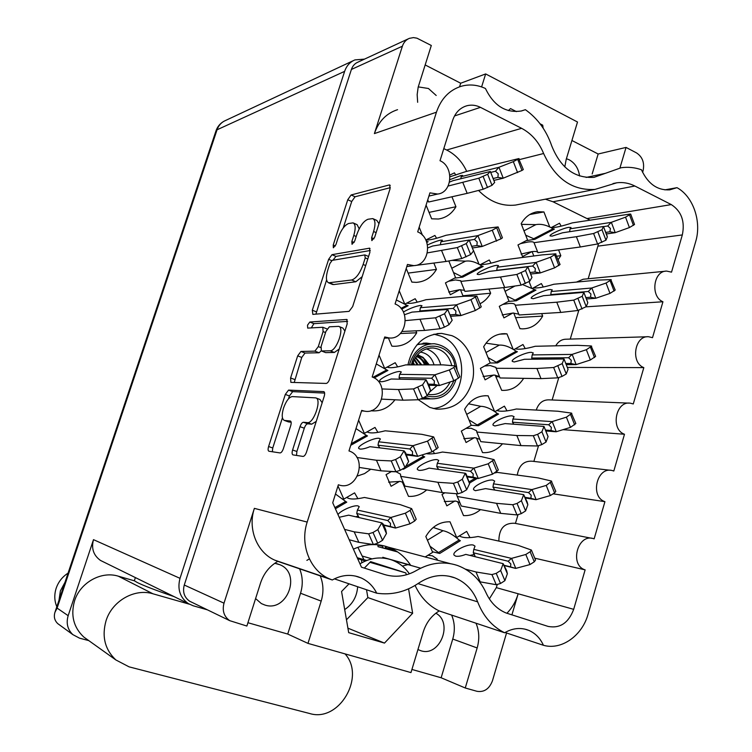 <?xml version="1.0" encoding="UTF-8"?>
<svg xmlns="http://www.w3.org/2000/svg" width="752" height="752" viewBox="0 0 752 752"><rect width="100%" height="100%" fill="white"/><g stroke="black" fill="none" stroke-linecap="round" stroke-linejoin="round"><path stroke-width="1.13" d="M433.171 408.496C466.447 405.807 472.594 347.433 440.841 336.097L433.96 334.179M430.52 398.861L420.819 399.058M418.356 399.754L429.824 407.424L436.273 409.107C454.697 409.774 466.823 400.139 472.641 380.192C476.561 362.022 467.368 342.038 451.914 335.665L441.697 333.409C423.808 334.32 412.557 344.811 407.941 364.88M418.234 86.884L428.452 88.501L436.198 95.476M579.585 175.987C578.467 168.448 574.998 163.052 569.17 159.781L566.406 158.71M344.698 609.571C352.594 604.223 356.918 596.609 357.661 586.739M435.85 613.209C453.597 622.6 439.807 657.295 420.81 650.715L417.943 649.54M255.595 598.583L261.348 603.574L264.854 605.031C287.123 612.607 301.712 573.522 280.017 564.771L274.762 563.286M505.09 632.498L543.423 645.282C540.18 638.147 535.292 633.175 528.741 630.364L526.729 629.631C519.341 627.441 511.971 628.484 504.62 632.77L439.215 610.934C431.592 615.568 426.29 622.515 423.31 631.783L410.968 672.589L307.982 643.383L321.179 601.111C323.792 592.341 323.482 583.928 320.239 575.863M334.386 578.861L376.733 593.196C373.152 586.109 367.925 581.005 361.054 577.893L358.008 576.756C349.36 574.19 340.788 575.271 332.29 579.98L277.798 561.368C269.526 566.181 263.783 573.362 260.577 582.903L246.872 626.049L229.698 620.654C223.974 616.518 222.075 610.69 224.002 603.179L184.268 585.028C182.473 591.956 184.259 597.351 189.626 601.205L191.882 602.305M376.733 593.196C391.651 595.34 405.648 591.974 418.742 583.101C429.984 575.675 441.452 573.729 453.136 577.263L454.847 577.874C465.507 582.189 473.102 590.179 477.642 601.844C483.292 616.349 492.287 626.66 504.62 632.77M359.954 563.84C370.097 557.862 380.362 556.452 390.749 559.62L392.356 560.184C399.303 562.891 404.98 567.44 409.379 573.842M353.402 549.157C364.701 544.025 375.878 543.217 386.951 546.713L388.135 547.118C397.432 550.577 404.924 556.621 410.62 565.241M456.765 565.25L458.043 565.692C470.649 570.533 479.983 579.566 486.046 592.802C490.539 602.559 497.213 609.28 506.077 612.983L548.152 626.425C560.024 628.644 568.531 622.947 573.682 609.336L585.131 569.866C569.198 565.241 577.621 533.375 593.347 538.601L594.136 538.846L604.928 501.669C589.859 496.912 596.712 466.644 611.949 470.47L613.82 471.006L624.489 434.252C610.248 429.383 615.7 400.628 630.355 403.185L633.278 403.956L643.825 367.625C630.345 362.643 634.575 335.317 648.591 336.736L652.51 337.667L662.935 301.759C650.16 296.673 653.338 270.673 666.676 271.096L671.527 272.149L682.327 234.925C685.1 221.361 681.425 211.246 671.301 204.591L634.857 186.017C629.039 183.093 623.023 182.012 616.828 182.783L595.011 189.41C572.432 190.792 555.296 178.826 543.621 153.511C538.874 141.996 531.542 133.612 521.625 128.329L480.453 107.357C475.997 105.13 471.485 104.594 466.917 105.741C460.055 107.762 455.308 112.621 452.685 120.301L440.014 160.702C454.189 166.681 452.366 192.672 437.673 194.044L429.928 192.86L417.689 231.889C432.889 237.829 429.627 265.663 413.713 265.616L407.471 264.45L395.073 303.977C411.457 309.909 406.343 339.829 389.235 337.977L384.733 336.952L372.174 376.987C389.884 382.928 382.467 415.142 364.269 411.09L361.693 410.395L348.975 450.937C368.16 456.896 357.961 491.564 338.898 484.946L338.362 484.777L332.722 502.778L361.449 567.177L384.526 574.5C395.533 577.762 406.23 576.389 416.617 570.392C429.965 562.759 443.351 561.048 456.765 565.25M292.265 396.586C289.012 397.141 286.098 400.995 283.513 408.148C281.568 415.019 281.84 419.108 284.341 420.415L290.366 421.017C291.325 421.505 291.438 423.075 290.704 425.707L283.372 448.653C282.376 451.397 281.267 452.826 280.054 452.93L268.896 451.228C267.956 450.739 267.853 449.17 268.596 446.528L285.309 394.424L288.552 390.109L323.783 391.623C324.789 392.14 324.92 393.719 324.187 396.379L306.534 451.99C305.5 454.847 304.334 456.323 303.018 456.426L292.998 454.894C291.964 454.368 291.832 452.732 292.594 449.987L300.02 426.675C301.026 423.893 302.172 422.417 303.451 422.257L307.371 422.624C313.781 423.921 322.213 398.823 315.69 397.874L292.265 396.586M307.521 325.165L307.69 328.107L322.805 327.261L323.097 331.585L318.303 346.606L314.909 351.137L300.941 351.457L297.679 355.865L290.592 377.965L290.864 382.373L326.199 383.435C327.543 383.191 328.727 381.649 329.752 378.82L347.18 323.905L346.822 319.459L309.815 322.035L307.521 325.165M347.64 321.367L313.875 323.661L311.309 327.919M449.828 175.103L454.443 172.857L455.778 175.103M337.977 485.999L343.796 499.112L354.587 492.87L357.914 498.689M358.619 420.189L364.363 433.387L375.004 427.418L377.889 432.381M384.733 368.377L395.204 362.708L397.658 366.891M405.112 303.977L415.17 298.713L417.228 302.191M425.82 240.02L434.91 235.442L436.592 238.271M433.227 451.153L434.412 453.588M480.02 264.807L489.232 259.995L491.056 263.172M425.294 556.894L432.663 552.353L425.829 536.524C431.77 526.466 439.835 521.55 450.016 521.803L456.718 537.539L466.663 531.41L469.981 537.633M408.364 564.526L402.367 566.059M494.854 411.682L504.404 406.146L506.998 410.874M513.785 349.671L522.978 344.519L525.225 348.59M532.529 288.336L541.346 283.56L543.282 287.02M551.103 227.64L559.526 223.241L561.152 226.155M417.05 344.726L426.497 343.072L431.103 343.796M397.554 109.689C386.406 113.289 378.679 121.251 374.393 133.593L402.386 46.21C403.692 42.366 406.024 39.743 409.389 38.343L413.459 37.6L416.956 38.183L431.31 45.487L418.178 87.119L417.163 94.602L417.661 102.3M619.949 167.94L626.049 147.42L636.53 152.91C642.518 156.914 644.699 162.864 643.073 170.76L642.603 172.349M506.557 632.987L492.428 680.851C489.298 688.945 484.147 692.432 476.965 691.304L465.253 687.986L477.163 647.961C479.626 639.247 479.25 631.003 476.025 623.229M511.896 614.92L517.978 594.334C515.75 601.732 512.046 608.048 506.886 613.294M415.095 585.451C420.565 597.257 428.602 605.745 439.215 610.934M349.031 583.815L341.568 591.495L348.693 632.648L384.488 643.092L412.651 613.256L408.571 588.844M406.23 574.848L405.911 572.958L370.623 561.641L364.335 568.098M481.609 86.922L485.66 73.931L577.508 122.012L566.218 159.33L564.79 166.916M508.361 110.591L510.533 108.589L516.417 111.616M540.086 123.807L542.709 125.161L543.151 128.141M332.29 579.98L328.897 578.608C309.852 570.289 299.747 544.392 307.183 522.076L436.442 112.189C441.039 98.738 449.292 90.099 461.202 86.283C469.333 84.017 477.417 84.76 485.444 88.492C493.838 105.844 505.87 113.326 521.54 110.948L525.394 109.689C537.633 118.412 546.403 130.472 551.724 145.869C560.663 168.044 574.782 178.525 594.089 177.331L621.143 167.743C628.005 166.765 634.763 167.433 641.447 169.755C647.904 183.798 657.333 190.5 669.722 189.852L676.988 187.671C693.212 196.404 701.823 221.586 695.694 241.589L588.111 614.064C582.255 635.675 561.462 650.508 543.423 645.282M485.66 73.931L460.685 83.228L425.134 64.926M571.915 140.492L598.15 154L626.049 147.42M408.223 38.878L358.008 62.115C354.831 63.441 352.632 65.894 351.4 69.457L184.268 585.028M411.927 669.44L441.142 677.768L465.253 687.986M247.925 622.722L287.725 634.058L307.982 643.383M531.89 251.647L522.537 256.582L517.968 244.964L527.547 239.963L521.174 223.664C525.216 216.698 530.771 212.713 537.849 211.707L543.922 211.932L549.721 226.944M529.756 214.517L543.922 211.932M533.817 255.981L532.106 251.619M558.586 249.908L560.813 255.68L558.191 259.656M556.847 256.188L560.813 255.68M512.779 313.048L503.915 317.889L499.281 306.337L508.982 301.091L503.614 287.621M493.622 375.041L485.087 379.863L480.396 368.377L490.21 362.878L483.658 346.766C488.781 338.071 495.803 333.709 504.714 333.672L506.97 333.869L513.155 349.295M474.352 437.673L466.061 442.514L461.305 431.103L471.241 425.35L464.595 409.323C470.367 399.65 478.206 395.148 488.104 395.825L494.6 411.513M454.941 500.964L446.82 505.861L441.997 494.506L444.874 492.786M383.407 558.106L382.768 557.288L410.554 565.147M397.629 551.94L378.087 546.685L377.767 544.777M459.792 289.708L450.298 294.728L445.457 282.884L455.552 277.601L448.812 260.953M399.603 481.327L391.087 486.29L386.039 474.662L391.604 471.448M451.943 196.78L455.938 206.734C451.764 213.803 445.917 217.892 438.397 219.02L431.657 218.813L426.083 205.117M429.044 212.393L455.938 206.734M343.796 499.112L342.752 498.896M379.027 355.123L384.648 368.32M394.96 399.791C388.831 407.838 381.048 411.523 371.591 410.836L371.441 410.489M399.209 290.789L404.567 303.62M415.922 330.824L416.74 332.779C411.222 341.934 403.504 346.437 393.578 346.277L391.839 346.108L388.417 338.005M400.346 333.521L416.74 332.779M419.165 227.179L422.464 235.244M433.895 263.162L436.442 269.404C431.657 277.46 424.927 281.774 416.251 282.376L411.861 282.103L406.212 268.483M408.129 273.108L436.442 269.404M426.704 489.9C421.299 494.619 415.226 496.771 408.496 496.358L402.273 481.938M473.497 250.482L479.015 264.234M463.166 296.354L460.45 289.661M488.969 289.041L490.652 293.224C488.01 297.961 484.457 301.477 480.002 303.77M462.931 295.762L490.652 293.224M456.718 537.539L455.985 537.37M480.481 509.602C475.377 513.945 469.727 515.938 463.514 515.59L457.564 501.518M484.852 395.702L488.189 395.834M502.496 443.783C496.94 450.194 490.285 453.136 482.54 452.601L476.448 437.918M499.525 334.161L506.97 333.869M523.646 378.35C518.147 386.913 510.824 390.908 501.678 390.335L495.173 375.088M495.841 376.724L499.554 376.78M529.088 281.577L531.523 287.772M541.694 313.593L542.671 316.084C537.83 324.488 531.062 328.756 522.367 328.868L519.97 328.662L513.729 313.001M515.59 317.673L542.671 316.084M370.774 469.229L364.57 473.591L357.567 475.978M277.798 561.368L274.64 560.099C256.902 552.382 247.493 528.684 254.373 508.361L224.002 603.179M312.832 314.383L349.078 311.366L352.679 306.562L369.89 252.343L369.58 248.179L331.961 254.684L328.643 259.318L312.324 310.2L312.832 314.383M373.603 231.503L371.629 237.745L371.836 240.621L374.703 237.153L390.015 188.902L389.752 184.973L389.207 184.973L351.109 194.975L347.753 199.75L333.221 245.058L333.362 247.793L335.956 244.541L337.845 238.628C340.882 230.234 344.482 225.186 348.646 223.494L353.073 222.874C355.574 224.237 355.818 228.429 353.788 235.451L351.851 241.514L352.03 244.315L354.756 240.96L356.692 234.878C359.813 226.23 363.583 221.022 367.991 219.255L372.738 218.597C375.37 220.016 375.662 224.322 373.603 231.503L376.141 232.631M378.98 223.701L376.855 220.439L373.124 218.766M359.202 228.824L357.106 224.66L353.431 223.024M390.326 187.662L355.057 196.77L351.701 201.527L343.232 227.959M326.603 279.876L315.915 314.12M370.285 250.501L335.965 256.394L332.92 260.23M365.237 257.87L364.729 254.937L332.177 260.352L329.846 263.604L327.834 269.865C325.738 277.084 325.992 281.398 328.596 282.808L351.663 279.988C356.063 278.578 359.888 273.408 363.131 264.478L365.237 257.87L367.784 258.97M332.271 284.341L333.7 284.576L329.639 282.884M362.163 276.68L355.837 281.756L333.7 284.576M321.245 350.893L319.064 352.763L305.021 353.045L301.749 357.444L294.22 382.495M327.017 328.934L322.937 327.308M330.109 350.789C336.511 351.316 344.877 327.43 338.673 326.368L329.348 326.81L325.898 331.435L321.085 346.522L321.405 350.958L330.109 350.789L334.349 352.453L339.199 349.06M344.905 331.077L342.893 328.069L339.049 326.518M325.456 352.547L321.64 350.987M334.349 352.453L325.832 352.632M316.254 421.383L311.666 424.184L307.728 423.808C306.44 423.968 305.293 425.435 304.287 428.217L296.88 451.491L296.514 455.43M322.166 402.752L319.967 399.472L316.094 398.024M288.138 421.787L284.613 420.462M291.137 422.192L288.787 421.966M282.423 417.774L272.75 447.985L272.356 451.755M324.629 393.08L292.669 391.642L289.417 395.947L288.495 398.814M357.877 547.306L363.959 559.685M309.392 558.886L306.872 560.372M497.204 584.718L496.329 587.641L489.336 598.874M591.739 538.291L514.669 523.27C504.225 522.781 498.952 528.722 498.858 541.092M515.43 523.42L517.968 514.885M610.37 470.282L532.021 461.202C523.834 460.816 518.918 465.441 517.273 475.085M533.864 461.418L538.488 445.889M536.232 410.066C538.639 403.072 542.953 399.669 549.204 399.857L628.832 403.119M552.137 399.97L558.764 377.701M555.756 345.817C558.313 341.417 561.81 339.208 566.247 339.208L647.162 336.774M570.242 339.086L578.796 310.313M576.436 282.103L583.176 279.246L665.351 271.228M588.186 278.757L597.878 246.148L682.327 234.925M545.36 199.195L552.993 201.762L589.897 219.998M598.46 243.761L597.878 246.148M478.545 190.435C489.496 201.668 501.819 206.546 515.524 205.07L520.346 204.121M466.691 171.371C462.179 161.605 455.505 154.489 446.669 150.015L443.802 148.623M585.94 306.844L662.935 301.759M567.591 367.418L643.825 367.625M563.06 429.646L624.489 434.252M553.134 493.82L604.928 501.669M534.747 558.172L585.131 569.866M520.882 111.089L525.394 109.689M664.881 189.871L676.988 187.671M541.374 125.537L542.709 125.161M361.891 562.722L361.392 559.789L365.463 560.992M369.965 562.327L405.911 572.958M346.465 619.798L367.86 597.586L366.515 589.737M367.86 597.586L412.651 613.256M347.922 628.174L384.488 643.092M357.219 557.702L366.703 560.494M361.392 559.789L357.614 558.576M287.725 634.058L300.546 593.234C303.094 584.765 302.783 576.634 299.625 568.822M441.142 677.768L452.751 639.04C455.157 630.608 454.781 622.618 451.623 615.08M592.162 173.975L598.15 154M459.557 86.809L460.685 83.228M603.527 226.615L607.748 225.967L611.207 222.366L570.035 228.834L569.64 231.701M551.319 227.527C555.042 227.8 562.017 226.249 572.253 222.893L630.11 214.038L630.693 214.113L634.538 224.481L629.415 227.565L615.089 232.706L609.938 231.785L610.389 228.448L607.748 225.967M534.117 242.915L537.934 252.691L580.337 246.985L597.567 243.968L605.952 240.189L607.334 236.899L606.996 235.62L603.442 226.502L602.004 229.727L593.61 233.505L576.399 236.701L534.042 242.68C533.535 241.73 531.42 241.524 527.716 242.069L520.563 243.61M537.793 252.334C537.144 251.431 535.048 251.215 531.476 251.694L521.07 254.054M570.035 228.834L571.031 227.508L568.832 227.339C563.069 228.119 548.894 234.596 550.06 235.931L552.156 236.119L562.505 232.8L603.442 226.502M526.212 240.659L534.935 239.286L525.676 235.169M533.629 238.788L553.077 228.777L554.365 229.106L534.935 239.286M630.693 214.113L625.542 217.168L611.207 222.366M606.375 233.966L615.089 232.706M625.542 217.168L629.415 227.565M576.399 236.701L580.337 246.985M602.004 229.727L605.952 240.189M605.783 232.396L609.938 231.785M553.077 228.777C546.76 225.017 541.017 223.635 535.856 224.641L521.437 224.34M451.82 365.622C448.972 355.057 442.712 349.163 433.058 347.96C423.329 348.063 416.542 353.271 412.707 363.592L412.35 364.88M440.747 364.87C438.435 356.627 433.613 351.297 426.299 348.881M454.932 365.895C451.595 341.587 418.385 338.767 411.927 362.849L411.382 364.88M457.113 370.181C455.458 354.624 447.797 345.798 434.148 343.72C422.737 343.899 414.766 350.047 410.263 362.182L409.558 364.88M424.372 397.216L430.2 398.823C442.458 399.406 450.984 393.268 455.759 380.39L456.022 379.516M414.512 364.88L413.205 362.144M413.609 364.88L412.857 363.131M418.14 364.88L414.502 359.277M417.228 364.88L414.192 359.879M421.816 364.88L415.583 357.426M420.894 364.88L415.339 357.811M425.519 364.87C423.602 360.133 420.547 357.285 416.335 356.335M424.589 364.87C422.831 360.462 420.03 357.679 416.194 356.542M429.26 364.87L423.094 357.397L416.486 356.128M428.32 364.87C426.121 359.531 422.586 356.608 417.708 356.11L417.163 356.081M423.094 357.397L417.614 354.747M420.396 352.105C427.211 353.177 431.77 357.435 434.054 364.87M429.27 392.403L437.147 385.485M426.61 395.966C439.102 398.833 448.173 393.757 453.832 380.738L439.337 385.541L434.167 384.291L434.383 380.973L431.648 378.265L434.863 374.825L399.641 374.355L399.039 377.673L431.648 378.265M428.01 394.33L429.712 394.621C438.801 395.185 445.616 390.965 450.147 381.96M426.798 364.87L423.714 358.413M412.698 364.88L412.51 364.259M427.258 364.87L424.861 359.4M490.953 172.349L495.502 171.23L498.83 167.32L461.183 176.682L460.854 178.732M449.978 176.786L465.826 171.597L518.636 158.625L523.317 169.557L521.991 170.441L503.097 178.243L497.909 177.369L498.219 173.797L495.502 171.23M427.747 199.816L428.64 202.015L467.161 193.358L483.179 189.25L492.005 185.321L494.666 182.426L490.36 171.475L487.653 174.267L478.808 178.196L448.117 186.045M428.377 201.367L427.305 201.216M461.183 176.682L462.621 175.432L460.873 175.573L449.912 179.634M449.517 182.097L453.005 180.668L490.36 171.475M519.077 158.606L513.334 161.642L498.83 167.32M494.092 180.339L503.097 178.243M513.334 161.642L517.592 172.622M462.837 182.51L467.161 193.358M487.653 174.267L492.005 185.321M493.35 178.45L497.909 177.369M550.774 294.596L588.299 291.475L591.721 288.007L551.216 291.522L550.774 294.596M533.478 287.819C537.219 288.42 544.006 287.226 553.829 284.247L596.731 280.167L610.746 279.612L615.202 290.065L609.994 293.393L595.659 298.29L590.517 297.256L590.94 293.994L588.299 291.475M515.223 305.265L519.087 314.985L560.776 312.428L577.78 310.52L586.222 306.684L587.82 302.671L583.853 292.359L582.208 296.279L573.748 300.114L556.781 302.201L515.223 305.265L515.092 304.757C514.518 303.639 512.507 303.206 509.076 303.46L502.815 304.419M518.758 314.148L512.892 313.039L502.204 314.966M551.216 291.522L552.259 289.896L550.163 289.492C544.41 289.83 529.925 296.57 531.279 298.29L533.281 298.704L543.593 295.686L583.853 292.359M508.305 301.449L516.304 300.762L506.989 296.109M515.017 300.189L534.7 289.68L535.969 290.084L516.304 300.762M611.291 279.753L606.065 283.053L591.721 288.007M586.569 298.967L595.659 298.29M606.065 283.053L609.994 293.393M556.781 302.201L560.776 312.428M582.208 296.279L586.222 306.684M586.043 297.595L590.517 297.256M534.7 289.68L522.837 284.67M496.743 270.316L532.66 266.02L536.026 262.42L497.241 267.195L496.743 270.316M480.96 264.319C484.194 264.901 490.887 263.557 501.058 260.286L542.173 254.881L555.493 253.838L560.071 264.525L554.572 267.862L540.162 272.976L534.992 271.961L535.349 268.586L532.66 266.02M460.854 281.398L464.896 291.372L504.686 287.518L521.089 285.13L529.746 281.22L531.974 277.375L527.81 266.791L525.545 270.532L516.859 274.442L500.503 277.018L460.854 281.398L460.76 280.75L455.421 279.932L448.568 281.248M464.463 290.291L459.406 289.746L448.671 292.02M497.241 267.195L498.501 265.578L496.63 265.334C491.065 265.87 475.969 272.882 477.257 274.33L479.043 274.583L489.298 271.387L527.81 266.791M454.528 278.137L462.715 277.131L453.484 272.515M461.455 276.576L481.947 266.02L483.188 266.405L462.715 277.131M555.972 253.932L550.445 257.24L536.026 262.42M530.893 274.001L540.162 272.976M550.445 257.24L554.572 267.862M500.503 277.018L504.686 287.518M525.545 270.532L529.746 281.22M530.301 272.487L534.992 271.961M481.947 266.02C475.79 261.997 470.291 260.38 465.432 261.179L451.999 260.361M469.37 240.236L474.474 239.409L477.764 235.649L440.907 241.806L440.399 244.748M426.234 239.813C428.715 240.461 435.305 238.948 446.011 235.291L485.162 228.448L498.115 226.935L502.421 237.811L501.048 238.845L482.107 246.506L476.918 245.509L477.2 242.022L474.474 239.409M408.214 266.387L446.03 261.47L461.766 258.556L470.649 254.571L473.553 250.924L469.182 240.038L466.231 243.582L457.319 247.568L427.39 252.888M440.907 241.806L442.43 240.217L440.775 240.123C437.335 240.837 432.898 242.445 427.465 244.955M426.506 241.589L428.151 241.721L426.798 242.407M427.813 247.887L432.626 246.017L469.182 240.038M498.115 226.935L492.259 230.234L477.764 235.649M472.688 247.934L482.107 246.506M492.259 230.234L496.593 241.148M441.64 250.679L446.03 261.47M466.231 243.582L470.649 254.571M472.021 246.271L476.918 245.509M426.957 241.364L426.215 240.866M531.72 358.055L568.615 357.736L572.018 354.418L532.181 354.906L531.72 358.055L532.595 359.221M515.336 348.806C519.049 349.774 525.676 348.928 535.208 346.277L577.404 345.328L591.157 345.958L595.631 356.401L590.339 359.992L576.013 364.635L570.871 363.489L571.266 360.302L568.615 357.736M496.123 368.301L500.042 377.965L540.989 378.623L557.749 377.852L562.026 376.423L566.256 373.97L568.051 369.279L564.038 358.995L562.186 363.63L553.66 367.512L536.937 368.471L496.123 368.301L495.935 367.427L490.229 365.528L484.598 366.027M499.441 376.489L494.102 375.041L483.122 376.508M532.181 354.906L533.281 352.951L531.279 352.331C525.545 352.209 510.73 359.249 512.281 361.374L514.189 361.985L524.464 359.277L564.038 358.995M490.003 363L497.467 362.906L488.095 357.679M496.188 362.267L516.116 351.25L517.376 351.72L497.467 362.906M591.674 346.155L586.353 349.718L572.018 354.418M566.5 364.645L576.013 364.635M586.353 349.718L590.339 359.992M536.937 368.471L540.989 378.623M562.186 363.63L566.256 373.97M566.049 363.498L570.871 363.489M516.116 351.25C509.903 346.888 504.301 344.848 499.3 345.112L485.98 343.175M419.813 310.933L453.193 308.414L456.445 304.814L420.396 307.7L419.813 310.933M406.841 303.075C409.52 303.996 415.903 302.887 425.97 299.719L464.294 296.25L476.9 296.081L481.261 306.891L475.339 310.52L460.854 315.596L455.674 314.477L455.919 311.074L453.193 308.414M420.396 307.7L421.994 305.726L420.443 305.425C415.339 306.29 409.652 308.48 403.373 312.005M400.995 308.367L406.973 305.284L408.157 305.726L401.615 309.147M404.473 314.731L412.002 312.118L447.741 309.448L444.545 313.763L435.568 317.805L405.375 320.625M476.9 296.081L470.94 299.672L456.445 304.814M447.741 309.448L452.178 320.258L449.029 324.685L444.413 327.167L440.08 328.727L424.636 330.41L402.038 331.491M450.974 316.244L460.854 315.596M470.94 299.672L475.339 310.52M420.171 319.685L424.636 330.41M444.545 313.763L449.029 324.685M450.401 314.834L455.674 314.477M406.973 305.284L396.332 299.963M512.46 422.22L548.706 424.777L552.071 421.609L512.93 419.005L512.46 422.22L513.644 423.912M496.922 410.479C500.578 411.833 507.064 411.335 516.38 408.994L557.862 411.231L571.323 413.074L575.835 423.508L570.458 427.38L556.132 431.77L550.99 430.492L551.366 427.39L548.706 424.777M476.796 432.043L480.782 441.65L520.967 445.607L537.483 445.983L541.76 444.629L546.046 442.044L548.076 436.592L543.987 426.412L541.91 431.78L537.614 434.336L533.337 435.718L516.859 435.511L476.796 432.043L476.542 430.689L471.175 428.264L466.014 428.367M479.823 439.347L475.095 437.73L463.815 438.698M512.93 419.005L514.086 416.664L512.197 415.875C506.472 415.245 491.31 422.633 493.086 425.19L494.882 425.98L505.118 423.583L543.987 426.412M471.194 425.247L478.422 425.735L468.975 419.889M477.163 425.021L497.335 413.478L498.585 414.032L478.422 425.735M571.811 413.327L566.406 417.172L552.071 421.609M546.149 430.99L556.132 431.77M566.406 417.172L570.458 427.38M516.859 435.511L520.967 445.607M541.91 431.78L546.046 442.044M545.792 430.088L550.99 430.492M497.335 413.478C491.169 408.815 485.642 406.428 480.735 406.315L468.477 403.796M399.039 377.673L400.186 379.168M399.641 374.355L401.314 371.967L399.867 371.479C394.621 371.178 378.002 379.224 379.694 381.264L381.048 381.743C383.37 381.715 386.725 380.803 391.134 379.008L426.046 379.713L422.586 384.817L413.544 388.916L398.447 389.536L382.11 388.963M372.954 377.316L386.763 369.937L387.929 370.454L374.158 377.936M387.111 367.089C389.846 368.377 396.041 367.643 405.704 364.88L443.172 364.87L455.054 365.914L453.945 367.418L449.348 369.965L434.863 374.825M426.046 379.713L429.11 385.663L430.548 390.448L427.145 395.665L422.455 398.287L418.121 399.763L402.978 400.186L381.809 399.133M455.411 366.064L459.848 376.808L458.4 378.181L453.813 380.747L449.348 369.965M428.941 385.259L439.337 385.541M398.447 389.536L402.978 400.186M422.586 384.817L427.145 395.665M428.471 384.14L434.167 384.291M386.763 369.937L376.273 363.921M492.974 487.117L528.553 492.607L531.89 489.599L493.472 483.827L492.974 487.117L494.525 489.496M494.553 472.999L497.345 472.397L538.084 477.896L551.272 480.998L555.803 491.404L554.591 492.917L550.342 495.559L536.016 499.685L530.874 498.285L531.222 495.267L528.553 492.607M457.263 496.499L461.305 506.04L500.719 513.362L516.972 514.932L521.249 513.644L525.601 510.946L527.848 504.742L527.199 502.101L523.702 494.637L521.399 500.738L517.047 503.426L512.761 504.733L496.546 503.342L457.263 496.499L456.361 493.697M459.904 502.74L455.891 501.105L444.291 501.537M494.581 489.646L493.199 489.815M493.472 483.827L494.666 481.073L492.889 480.114C487.193 478.977 471.664 486.751 473.675 489.759L475.358 490.699L485.548 488.612L523.702 494.637M477.304 478.394L469.549 483.038M551.724 481.289L546.225 485.425L531.89 489.599M525.507 497.993L536.016 499.685M546.225 485.425L550.342 495.559M496.546 503.342L500.719 513.362M521.399 500.738L525.601 510.946M525.263 497.382L530.874 498.285M469.304 481.741L475.433 478.122M436.752 466.616L470.555 471.297L473.816 468.148L437.307 463.27L436.752 466.616L438.388 469.069M426.271 453.635C429.975 454.302 435.37 453.766 442.467 452.037L481.252 456.596L494.045 459.604L498.332 469.991L492.541 474.202L478.14 478.516L472.989 477.116L473.252 473.995L470.555 471.297M400.713 476.364L404.933 486.149L442.242 492.579L457.836 493.82L462.142 492.466L466.682 489.74L469.615 483.621L466.09 473.873L465.262 473.243L462.283 479.259L457.724 481.976L453.409 483.339L437.871 482.286L400.713 476.364L400.487 474.127L396.135 471.786L391.256 471.645M403.335 482.455L400.299 481.421L388.587 482.145M437.307 463.27L438.764 460.459L437.203 459.669C431.733 458.645 415.471 466.785 417.463 469.568L418.93 470.338C421.327 470.583 424.701 469.84 429.054 468.101L465.262 473.243M402.292 469.098L403.457 469.248L402.705 468.853M405.572 466.56L423.526 456.295L424.711 456.915L403.457 469.248M494.045 459.604L488.227 463.787L473.816 468.148M467.368 476.937L478.14 478.516M488.227 463.787L492.541 474.202M437.871 482.286L442.242 492.579M462.283 479.259L466.682 489.74M467.086 476.26L472.989 477.116M423.526 456.295L421.938 454.988M378.021 445.203L409.84 448.982L413.017 445.701L378.641 441.8L378.021 445.203L379.741 447.731M367.07 431.864C369.796 433.556 375.84 433.199 385.203 430.793L421.797 434.318L433.66 436.912L438.172 447.581L432.033 451.839L417.557 456.351L412.397 454.969L412.575 451.736L409.84 448.982M378.641 441.8L380.399 438.942L379.064 438.313C373.857 437.429 356.786 445.936 358.742 448.455L359.992 449.076C362.257 449.264 365.604 448.465 370.022 446.679L404.068 450.843L400.346 456.755L395.58 459.5L391.237 460.92L376.451 460.252L356.909 457.489M351.259 443.661L366.327 435.323L367.474 435.925L350.733 445.325M433.66 436.912L427.493 441.142L413.017 445.701M404.068 450.843L405.666 452.892L408.646 461.512L404.98 467.537L400.233 470.291L395.89 471.692L381.048 470.827L359.606 467.49M406.531 454.941L417.557 456.351M427.493 441.142L432.033 451.839M367.39 431.686L367.606 432.174M376.451 460.252L381.048 470.827M400.346 456.755L404.98 467.537M406.212 454.18L412.397 454.969M366.327 435.323L355.987 428.602M473.271 552.748L508.164 561.246L511.473 558.388L473.788 549.383L473.271 552.748L475.377 556.771M459.35 535.913C462.847 538.075 469.098 538.263 478.093 536.505L518.081 545.341L531.391 550.041L535.537 560.08L534.287 561.791L529.981 564.564L515.656 568.409L510.523 566.886L510.843 563.953L508.164 561.246M437.467 560.127L437.1 559.009L432.438 555.841L427.944 555.258M474.54 554.45L469.878 555.408M473.788 549.383L475.029 546.168L473.375 545.087C467.697 543.395 451.773 551.62 454.048 555.089L455.618 556.142C458.09 556.64 461.474 556.057 465.77 554.384L503.173 563.671L500.644 570.533L496.226 573.353L491.94 574.584L475.988 571.971L465.385 569.132M432.391 551.733L439.704 553.481L430.031 546.262M438.472 552.617L459.152 540.002L460.365 540.716L439.704 553.481M531.391 550.041L530.132 551.733L525.808 554.487L511.473 558.388M394.988 550.295L385.099 547.644L386.754 546.648M503.173 563.671L506.651 570.636L507.384 573.71L504.902 580.666L500.503 583.496L496.217 584.718L479.532 581.738M504.545 565.636L515.656 568.409M377.805 545.021L382.307 546.225L381.941 545.397M382.307 546.225L383.454 548.123M525.808 554.487L529.981 564.564M385.099 547.644L385.56 548.697M475.988 571.971L480.218 581.935M500.644 570.533L504.902 580.666M504.432 565.363L510.523 566.886M459.152 540.002C453.099 534.71 447.713 531.608 442.994 530.715L433.237 527.453M356.749 513.531L387.759 520.572L390.899 517.47L357.397 510.044L356.749 513.531L359.024 517.564M346.747 497.401C349.417 499.516 355.32 499.535 364.457 497.467L400.158 504.611L411.645 508.625L416.223 519.218L414.681 520.995L409.972 523.824L395.514 528.045L390.354 526.513L390.504 523.383L387.759 520.572M358.516 516.06L355.658 516.784M357.397 510.044L359.23 506.669L358.008 505.917C353.938 504.771 340.524 510.58 337.986 514.594M334.884 507.628L345.657 501.462L346.775 502.157L335.392 508.766M339.19 517.291L348.665 515.158L381.819 522.866L377.833 529.615L373.001 532.491L368.659 533.835L354.192 531.843L344.585 529.38M411.645 508.625L410.094 510.373L405.366 513.193L390.899 517.47M381.819 522.866L383.266 524.125L385.748 529.784L386.472 533.459L382.542 540.312L377.72 543.207L373.387 544.533L358.854 542.342L349.201 539.739M383.755 525.272L395.514 528.045M405.366 513.193L409.972 523.824M347.396 497.034L347.875 498.115M354.192 531.843L358.854 542.342M377.833 529.615L382.542 540.312M383.614 524.934L390.354 526.513M345.657 501.462L335.467 494.017M88.266 640.243L83.735 637C73.527 627.309 70.481 615.221 74.598 600.735C80.304 582.424 101.323 570.834 118.308 576.182L134.429 580.826L137.409 582.574C143.782 585.723 156.059 590.423 174.229 596.684M345.046 653.892C365.895 676.697 339.143 722.663 309.749 713.535L129.09 666.855L115.836 659.936C104.885 649.502 101.623 636.427 106.06 620.691C112.208 600.792 134.768 588.102 152.947 593.789L189.26 604.157M56.823 606.742C54.341 600.792 54.135 594.606 56.193 588.177C58.421 581.804 62.378 576.793 68.056 573.146M58.985 600.265L60.404 590.846L64.992 582.321M59.85 625.147L57.763 623.634C54.539 620.513 53.608 616.725 54.971 612.278L57.105 608.105L68.159 615.691L93.492 539.654L180.01 578.335C177.209 589.126 179.963 597.549 188.291 603.593L193.208 605.783L207.373 609.825M68.159 615.691C65.997 623.201 67.558 629.509 72.831 634.613L79.524 638.166L88.783 640.61M135.379 577.583L134.317 580.798M103.503 561.913L100.524 560.456C93.492 555.399 91.152 548.462 93.492 539.654M364.485 59.117L354.897 59.916C349.971 61.993 346.54 65.809 344.632 71.365L180.01 578.335M402.386 46.21L351.4 69.457M374.393 133.593L436.442 112.189M254.373 508.361L307.183 522.076M354.098 242.492L351.851 241.514M356.175 236.504L353.788 235.451M335.345 245.979L333.221 245.058M351.701 201.527L347.753 199.75M355.057 196.77L351.109 194.975M390.232 185.443L389.207 184.973M373.998 238.788L371.629 237.745M316.357 311.836L312.324 310.2M331.67 260.606L328.643 259.318M335.965 256.394L331.961 254.684M370.022 248.536L369.147 248.16M355.837 281.756L351.663 279.988M365.688 265.578L363.131 264.478M294.681 379.506L290.592 377.965M301.749 357.444L297.679 355.865M305.021 353.045L300.941 351.457M319.064 352.763L314.909 351.137M320.803 347.584L318.303 346.606M325.541 332.553L323.097 331.585M313.875 323.661L309.815 322.035M347.208 319.713L346.512 319.431M296.88 451.491L292.594 449.987M304.287 428.217L300.02 426.675M307.728 423.808L303.451 422.257M311.666 424.184L307.371 422.624M272.75 447.985L268.596 446.528M289.417 395.947L285.309 394.424M292.669 391.642L288.552 390.109M324.084 391.783L323.604 391.604M454.499 115.958L480.453 107.357M446.669 150.015L521.625 128.329M519.463 159.593L543.621 153.511M552.993 201.762L634.857 186.017M587.397 218.503L671.301 204.591M496.329 587.641L573.682 609.336M417.999 583.618L477.642 601.844M586.099 177.425L605.614 173.28M300.546 593.234L321.179 601.111M452.751 639.04L477.163 647.961M603.433 226.531L607.334 236.899M611.338 222.319L615.221 232.659M629.593 215.006L633.447 225.393M593.61 233.505L597.567 243.968M597.878 231.926L601.835 242.407M523.965 230.808L535.856 224.641M490.342 171.503L494.637 182.445M498.961 167.264L503.229 178.186M517.743 159.471L521.991 170.441M478.808 178.196L483.179 189.25M483.141 176.485L487.512 187.549M583.843 292.396L587.81 302.708M591.852 287.96L595.791 298.243M610.163 280.778L614.074 291.109M573.748 300.114L577.78 310.52M578.025 298.6L582.048 309.025M505.09 291.325L514.941 286.023M527.791 266.828L531.955 277.413M536.157 262.373L540.293 272.929M554.732 254.956L558.83 265.559M516.859 274.442L521.089 285.13M521.174 272.863L525.394 283.57M451.755 268.276L465.432 261.179M469.154 240.076L473.525 250.952M477.896 235.602L482.239 246.449M496.734 227.941L501.048 238.845M457.319 247.568L461.766 258.556M461.662 245.932L466.09 256.93M564.019 359.042L568.051 369.279M572.15 354.371L576.145 364.598M590.508 347.33L594.484 357.585M553.66 367.512L557.749 377.852M557.937 366.074L562.026 376.423M485.999 352.509L499.3 345.112M447.713 309.486L452.149 320.305M456.577 304.767L460.985 315.549M475.471 297.256L479.851 308.085M435.568 317.805L440.08 328.727M439.901 316.235L444.413 327.167M543.969 426.469L548.058 436.639M552.203 421.571L556.264 431.723M570.618 414.662L574.65 424.852M533.337 435.718L537.483 445.983M537.614 434.336L541.76 444.629M466.691 414.38L480.735 406.315M426.008 379.76L430.52 390.495M435.004 374.778L439.469 385.503M453.945 367.418L458.4 378.181M413.544 388.916L418.121 399.763M417.886 387.421L422.455 398.287M523.683 494.694L527.829 504.799M532.021 489.561L536.148 499.648M550.492 482.784L554.591 492.917M512.761 504.733L516.972 514.932M517.047 503.426L521.249 513.644M465.234 473.299L469.586 483.677M473.948 468.111L478.272 478.479M492.682 461.126L496.987 471.532M453.409 483.339L457.836 493.82M457.724 481.976L462.142 492.466M404.04 450.899L408.609 461.568M413.149 445.663L417.698 456.314M432.156 438.454L436.677 449.141M391.237 460.92L395.89 471.692M395.58 459.5L400.233 470.291M385.513 546.272L385.908 547.155M503.154 563.727L507.365 573.776M511.604 558.351L515.787 568.38M530.132 551.733L534.287 561.791M491.94 574.584L496.217 584.718M496.226 573.353L500.503 583.496M427.427 540.218L442.994 530.715M381.79 522.922L386.434 533.525M391.031 517.432L395.646 528.007M410.094 510.373L414.681 520.995M368.659 533.835L373.387 544.533M373.001 532.491L377.72 543.207M118.308 576.182L152.947 593.789M54.971 612.278L216.003 130.82L217.055 129.786L57.105 608.105M344.632 71.365L217.055 129.786C218.644 125.311 221.502 122.2 225.628 120.452L353.186 60.715M276.783 563.652L280.017 564.771M388.135 547.118L450.345 563.643M426.497 343.072L423.094 343.175M229.698 620.654L189.626 601.205M535.368 212.158L537.849 211.707M372.014 558.868L362.624 556.151M501.744 333.794L504.714 333.672M484.937 395.702L488.104 395.825M368.574 256.488L365.115 254.994M332.657 284.5L328.596 282.808M325.597 352.594L321.405 350.958M288.505 421.919L284.341 420.415M338.344 484.843L338.898 484.946M361.533 410.902L364.269 411.09M384.347 338.174L389.235 337.977M406.804 266.584L413.713 265.616M428.913 196.084L437.673 194.044M464.51 106.558L466.917 105.741M515.524 205.07L595.011 189.41M613.021 183.544L616.828 182.783M274.64 560.099L328.897 578.608M392.356 560.184L420.669 568.202M448.756 576.145L454.847 577.874M355.376 576.06L361.054 577.893M524.999 629.161L528.741 630.364M437.166 333.606L441.697 333.409M430.238 348.026L433.058 347.96M422.145 398.447L430.2 398.823M417.708 356.11L418.432 356.1M418.507 344.181L430.83 343.824M72.831 634.613L57.763 623.634M224.237 121.1C220.261 123.262 217.516 126.505 216.003 130.82M188.291 603.593L100.524 560.456M83.735 637L115.836 659.936"/></g></svg>
